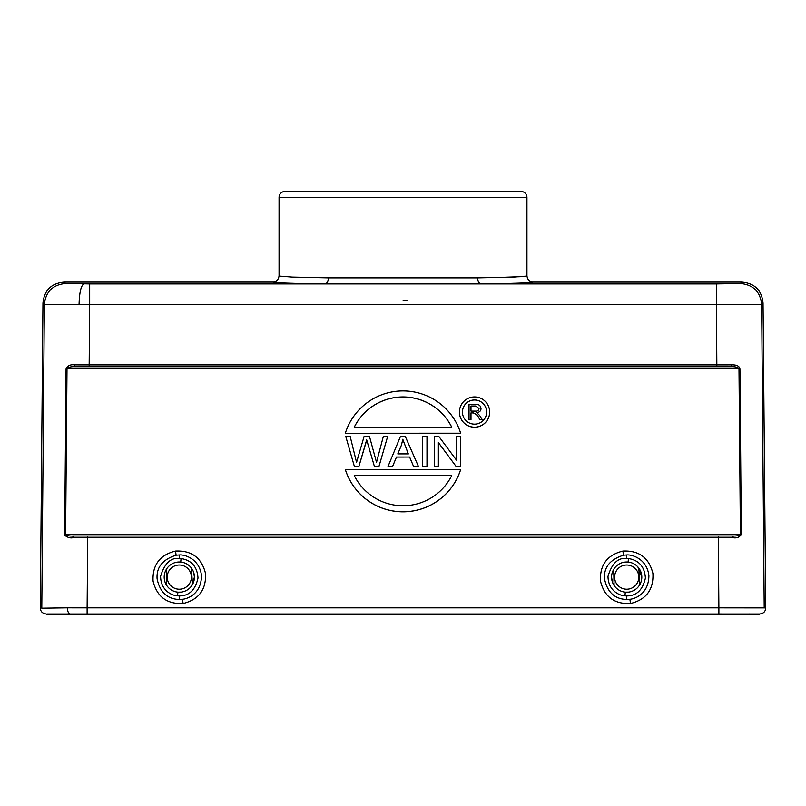 <?xml version="1.0" encoding="UTF-8"?>
<svg xmlns="http://www.w3.org/2000/svg" width="806" height="806" viewBox="0 0 806 806"><rect width="100%" height="100%" fill="white"/><g stroke="black" fill="none" stroke-linecap="round" stroke-linejoin="round"><path stroke-width="1.21" d="M279.057 276.035L279.057 197.44A6.045 6.045 0 0 1 285.102 191.395L520.898 191.395A6.045 6.045 0 0 1 526.943 197.44L526.943 276.035C527.849 280.206 529.864 282.221 532.988 282.08C531.94 282.825 514.641 283.43 481.101 283.893L324.899 283.893C291.359 283.43 274.06 282.825 273.012 282.08C276.136 282.221 278.151 280.206 279.057 276.035L292.115 277.052L328.526 277.848C328.274 281.455 327.065 283.47 324.899 283.893L89.678 283.893L89.678 304.678L44.35 304.456L42.96 303.056L40.3 607.905C40.481 611.522 42.496 613.557 46.345 614.001L46.345 614.605L758.164 614.605L758.164 614.001L759.655 614.001L759.655 614.605L758.164 614.605M328.526 277.848L477.474 277.848C477.757 281.415 478.966 283.43 481.101 283.893L716.322 283.893L740.502 283.48L741.883 282.08C754.688 283.269 761.741 290.261 763.04 303.056L765.7 607.905L718.881 607.855L718.881 613.991L758.164 614.011M477.474 277.848L513.885 277.052L526.943 276.035M356.514 462.231L350.126 436.237L345.714 436.237L354.388 466.462L358.872 466.462L366.68 439.844L374.417 466.462L378.951 466.462L387.726 436.237L383.384 436.237L376.533 462.261M376.493 462.251L369.42 436.237L364.161 436.237L356.595 462.231M354.388 466.462L345.714 436.237M354.388 466.513L358.872 466.462M358.872 466.513L365.733 443.461M374.417 466.462L366.68 439.895L365.733 443.522M374.417 466.513L378.951 466.462M378.951 466.513L387.726 436.237M403 396.945A54.415 54.405 180 0 1 451.743 427.17L354.257 427.17A54.415 54.405 180 0 1 403 396.945M451.713 427.17A54.415 54.405 -0 0 0 354.287 427.17M460.669 433.215L345.331 433.265L460.669 433.215A60.46 60.45 -0 0 0 345.331 433.215M451.743 475.53A54.415 54.405 180 0 1 354.257 475.53L451.743 475.53M354.287 475.58L451.713 475.58M345.331 469.485L460.669 469.485A60.46 60.45 -0 0 1 345.331 469.485L345.331 469.535A60.46 60.45 180 0 0 460.669 469.535L460.669 469.485M475.298 411.11L470.986 411.11L470.986 406.063L475.782 406.012L479.036 408.541C478.663 410.486 477.414 411.342 475.298 411.11M479.036 408.592L475.782 406.063M470.986 411.11L470.986 406.012L475.782 406.012M479.61 415.433L476.749 412.662C479.55 412.229 480.96 410.869 481.001 408.571C480.598 405.559 478.814 404.179 475.661 404.441L469.021 404.441L469.021 419.553L470.986 419.553L470.986 412.874L473.273 412.874C476.255 413.952 478.391 416.178 479.681 419.553L482.23 419.553L479.61 415.433M470.986 419.553L469.021 419.553M470.986 412.934L473.273 412.934C476.255 414.012 478.391 416.228 479.681 419.604L479.681 419.553M479.681 419.604L482.23 419.553M486.633 412.078A12.09 12.09 -0 0 0 474.533 400.018A12.09 12.09 -0 0 0 462.443 412.078A12.09 12.09 180 0 1 474.533 399.967A12.09 12.09 180 0 1 486.633 412.057A12.09 12.09 180 0 1 474.533 424.147A12.09 12.09 180 0 1 462.443 412.057M474.533 427.17A15.113 15.113 -0 0 0 489.655 412.057A15.113 15.113 -0 0 0 474.533 396.945A15.113 15.113 -0 0 0 459.42 412.057A15.113 15.113 -0 0 0 474.533 427.17M489.655 412.057L489.655 412.108A15.113 15.113 180 0 1 474.533 427.22A15.113 15.113 180 0 1 459.42 412.108L459.42 412.057M402.799 439.26L408.31 453.899L397.791 453.899L401.438 445.093L402.799 439.391M408.31 453.949L402.799 439.31M402.799 439.441L401.438 445.093M401.438 445.154L397.811 453.899M405.196 436.237L400.552 436.237L388.018 466.462L392.582 466.462L396.481 457.042L409.629 457.042L413.579 466.462L418.445 466.462L405.196 436.237M396.481 457.042L392.582 466.513L388.018 466.462M396.481 457.093L409.629 457.042M409.629 457.093L413.579 466.462M413.579 466.513L418.445 466.462M426.989 436.237L422.666 436.237L422.666 466.462L426.989 466.462L426.989 436.237M426.989 466.462L422.666 466.462M460.357 436.237L456.428 436.237L456.428 460.095L438.686 436.237L434.444 436.237L434.444 466.462L438.373 466.462L438.373 442.585L456.125 466.462L460.357 466.462L460.357 436.237M456.428 436.288L456.428 460.095M438.373 466.462L434.444 466.462M438.464 442.645L456.125 466.462M456.125 466.513L460.357 466.462M191.475 586.083L194.417 577.156A15.113 15.113 0 0 0 179.305 562.004A15.113 15.113 0 0 0 164.192 577.126L164.857 581.569M194.417 577.126A15.113 15.113 0 0 1 179.305 592.239A15.113 15.113 0 0 1 164.192 577.126A15.113 15.113 0 0 0 179.305 592.239A15.113 15.113 0 0 0 194.417 577.126L193.652 572.381M181.058 558.548C191.606 560.251 197.258 566.759 198.004 578.063C195.334 590.022 189.098 595.977 179.305 595.926L177.562 595.846C173.774 595.896 160.767 591.876 160.596 576.31C164.545 563.374 170.781 557.42 179.305 558.467L181.058 558.548L180.715 562.074L182.992 562.467M179.305 554.971L176.111 555.203C162.621 559.475 156.283 567.353 157.099 578.839C159.9 592.178 167.295 599.06 179.305 599.503L182.488 599.271C184.211 599.291 201.228 596.339 201.5 575.645C199.495 558.608 184.393 554.397 179.305 554.971L179.305 558.467M175.517 551.072C191.667 550.347 201.671 557.823 205.53 573.499C206.276 589.639 198.8 599.654 183.103 603.533C166.933 604.248 156.918 596.762 153.069 581.076C152.334 564.956 159.81 554.961 175.517 551.072L176.111 555.203M641.475 580.3L641.808 577.167A15.113 15.113 0 0 0 626.695 562.004A15.113 15.113 0 0 0 611.583 577.126A15.113 15.113 0 0 0 626.695 592.239A15.113 15.113 0 0 0 641.808 577.126L637.878 566.95M611.583 577.126L612.248 581.569M628.458 558.548C638.997 560.251 644.649 566.759 645.405 578.063C642.725 590.022 636.498 595.977 626.695 595.926L624.962 595.846C621.164 595.896 608.157 591.876 607.996 576.31C611.935 563.374 618.182 557.42 626.705 558.467L628.458 558.548L628.106 562.074L630.393 562.467M626.695 554.971L623.512 555.203C610.021 559.475 603.684 567.353 604.5 578.839C607.291 592.178 614.696 599.06 626.695 599.503L629.889 599.271C631.612 599.291 648.629 596.339 648.901 575.645C646.886 558.608 631.793 554.397 626.695 554.971L626.695 558.467M622.907 551.072C639.057 550.347 649.062 557.823 652.92 573.499C653.676 589.639 646.2 599.654 630.494 603.533C614.323 604.248 604.319 596.762 600.47 581.076C599.724 564.956 607.21 554.961 622.907 551.072L623.512 555.203M749.268 613.991L757.479 614.011L749.268 613.991M41.801 608.198L67.422 607.835C67.583 611.492 68.46 613.547 70.051 614.001L718.881 614.001L718.881 614.605M67.422 607.835L87.119 607.855L87.119 614.001L83.592 614.001M47.443 614.001L70.041 613.991M51.513 614.001L70.051 613.991L70.051 614.605M273.012 282.08L64.117 282.08C51.312 283.269 44.259 290.261 42.96 303.056M57.961 607.845L57.266 607.845M758.547 614.001L759.655 614.001C763.504 613.578 765.519 611.553 765.7 607.905M733.379 537.783C737.087 538.287 739.737 537.098 741.308 534.227L740.392 534.227C739.162 535.577 736.624 536.171 732.775 536.01L733.379 537.783L718.287 537.793L718.287 536.01L732.775 536.01L73.225 536.01L87.713 536.01L87.713 537.793L72.621 537.783L73.225 536.01C69.659 536.262 67.12 535.668 65.608 534.227L64.692 534.227C63.845 535.385 68.893 538.599 72.621 537.783M73.719 536.01L87.33 536.01M718.67 536.01L732.281 536.01M763.04 303.056L761.65 304.456L716.322 304.678L89.678 304.678L89.164 364.886L74.454 364.876C70.596 364.352 67.805 365.581 66.082 368.564L64.692 534.227M74.454 364.876L75.049 366.72C71.029 366.559 68.349 367.173 67.009 368.574L65.608 534.227L740.392 534.227L738.991 368.574C737.661 367.173 734.981 366.559 730.951 366.72L75.049 366.72M89.164 366.72L89.164 364.886L716.836 364.886L716.836 366.72L730.951 366.72L731.546 364.876L716.836 364.886L716.322 283.893M66.082 368.564L739.918 368.564C739.142 365.954 736.352 364.725 731.546 364.876M532.988 282.08L741.883 282.08M523.618 276.559L495.196 277.556M310.804 277.556L300.95 277.324M403 300.225L407.201 300.225L403 300.225M191.395 577.126A12.09 12.09 0 0 0 179.305 565.026A12.09 12.09 0 0 0 167.215 577.126A12.09 12.09 0 0 0 179.305 589.216A12.09 12.09 0 0 0 191.395 577.126M177.562 595.846L177.894 592.168L176.192 591.916M179.305 599.503L179.305 595.926M182.488 599.271L183.103 603.533M638.785 577.126A12.09 12.09 0 0 0 626.695 565.026A12.09 12.09 0 0 0 614.605 577.126A12.09 12.09 0 0 0 626.695 589.216A12.09 12.09 0 0 0 638.785 577.126M624.962 595.846L625.285 592.168L623.592 591.916M626.695 599.503L626.695 595.926M629.889 599.271L630.494 603.533M740.502 283.48C753.247 284.72 760.3 291.712 761.65 304.456L764.209 607.915M87.119 614.605L87.119 614.001L718.881 614.001M47.836 614.001L47.836 614.605M64.117 282.08L65.498 283.48C52.753 284.72 45.7 291.712 44.35 304.456L41.791 607.905L40.3 607.905M65.498 283.48L89.678 283.893M84.005 283.883C81.074 285.253 79.421 292.175 79.048 304.638M718.881 607.855L87.119 607.855L87.713 537.793L718.287 537.793L718.881 607.855M741.308 534.227L739.918 368.564M279.057 197.44L526.943 197.44M191.415 568.089L192.453 584.562M181.219 592.118L177.894 592.168M166.681 585.448L166.348 569.338M176.917 562.195L180.715 562.074M638.815 568.089L639.853 584.562M628.62 592.118L625.285 592.168M614.081 585.448L613.739 569.338M624.318 562.195L628.106 562.074M50.647 614.001L48.37 614.011M718.881 613.991L757.64 614.011"/></g></svg>
